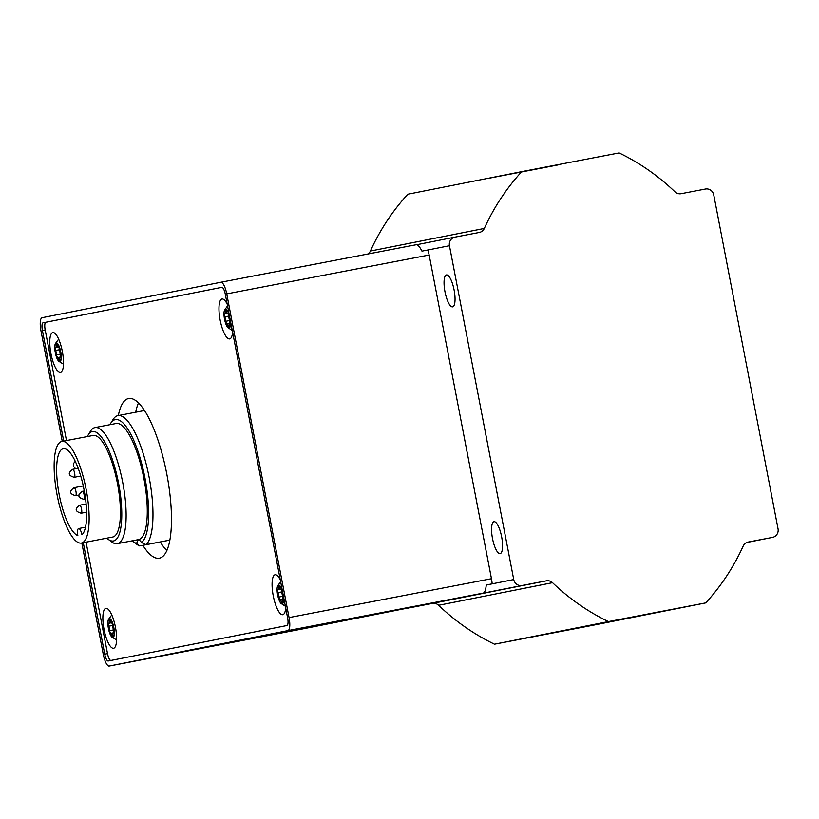 <?xml version="1.0" encoding="UTF-8"?>
<svg xmlns="http://www.w3.org/2000/svg" width="819" height="819" viewBox="0 0 819 819"><rect width="100%" height="100%" fill="white"/><g stroke="black" fill="none" stroke-linecap="round" stroke-linejoin="round"><path stroke-width="1.23" d="M608.384 621.59L494.471 644.195L591.85 625.491L705.763 602.886L608.384 621.59A221.724 212.479 -101.2 0 1 552.528 582.688A7.391 7.084 -101.2 0 0 546.365 580.825L522.082 585.483A7.391 7.084 -101.2 0 1 513.738 579.565L449.447 245.72A7.391 7.084 -101.2 0 1 455.006 237.121L479.279 232.463A7.391 7.084 -101.2 0 0 484.305 228.44A221.724 212.479 -101.2 0 1 521.734 171.632L619.113 152.928A221.724 212.479 -101.2 0 1 674.969 191.82A7.391 7.084 -101.2 0 0 681.132 193.693L705.405 189.035A7.391 7.084 -101.2 0 1 713.759 194.953L778.05 528.798A7.391 7.084 -101.2 0 1 772.491 537.397L748.218 542.055A7.391 7.084 -101.2 0 0 748.177 542.065L748.218 542.055M620.485 619.717L551.351 633.005L620.485 619.717M608.466 622.092L613.892 621.048L608.466 622.092M77.836 535.595A44.349 12.664 79.1 0 1 58.538 491.042A44.349 12.664 79.1 0 1 63.268 448.699A44.349 12.664 79.1 0 1 83.323 486.199A44.349 12.664 79.1 0 1 81.961 534.776A7.391 2.109 -100.9 0 0 78.624 528.531A7.391 2.109 -100.9 0 0 77.836 535.595M146.069 544.666L141.472 542.516A63.114 18.028 79.1 0 0 141.974 464.752A63.114 18.028 79.1 0 0 110.637 423.413L112.94 419.666A66.513 19.001 79.1 0 1 117.936 415.622A66.513 19.001 79.1 0 1 147.973 471.693A66.513 19.001 79.1 0 1 146.069 544.666L169.83 540.1M133.364 541.738A63.114 18.028 79.1 0 0 136.742 543.447L139.67 545.935A66.513 19.001 79.1 0 1 136.886 544.369L133.364 541.738A63.114 18.028 79.1 0 1 132.228 540.816M109.93 424.682A63.114 18.028 79.1 0 1 110.637 423.413M139.67 545.935L169.83 540.141M486.261 585.012L492.137 583.845L486.261 584.971C485.79 589.782 484.817 592.485 483.343 593.079L287.919 630.61A12.561 3.593 -100.9 0 0 289.066 617.577L226.73 293.888A12.561 3.593 -100.9 0 0 220.843 282.248A12.561 3.593 -100.9 0 0 220.833 282.258L42.097 317.711A12.561 3.593 -100.9 0 0 40.95 330.753L62.254 441.369M513.738 579.565L492.137 583.845A12.561 3.593 -100.9 0 0 491.472 578.705L429.146 255.016A12.561 3.593 -100.9 0 0 427.856 250L421.969 251.126C419.748 246.847 417.844 244.707 416.267 244.717L220.843 282.248L416.267 244.717M83.272 542.69L104.73 654.146A7.391 2.109 -100.9 0 0 108.2 660.994L286.937 625.532A7.391 2.109 -100.9 0 0 287.612 617.864L225.286 294.185A7.391 2.109 -100.9 0 0 221.816 287.336L43.069 322.799A7.391 2.109 -100.9 0 0 42.404 330.466L63.708 441.093M81.818 542.977L103.286 654.432A12.561 3.593 -100.9 0 0 109.173 666.072A12.561 3.593 -100.9 0 0 109.183 666.072L287.919 630.61M304.596 628.542L109.173 666.072L304.607 628.542L483.343 593.079M452.62 306.869A16.257 4.648 79.1 0 1 452.61 306.869A16.257 4.648 79.1 0 1 444.983 291.799A16.257 4.648 79.1 0 1 446.468 274.938A16.257 4.648 79.1 0 1 446.478 274.938A16.257 4.648 79.1 0 1 454.105 290.018A16.257 4.648 79.1 0 1 452.62 306.869M500.143 553.624A16.257 4.648 79.1 0 1 500.133 553.624A16.257 4.648 79.1 0 1 492.506 538.554A16.257 4.648 79.1 0 1 493.99 521.693A16.257 4.648 79.1 0 1 494 521.693A16.257 4.648 79.1 0 1 501.627 536.773A16.257 4.648 79.1 0 1 500.143 553.624M494.471 644.195A221.724 212.479 -101.2 0 1 438.615 605.292L552.528 582.688M438.615 605.292A7.391 7.084 -101.2 0 0 432.452 603.419L408.169 608.087A7.391 7.084 -101.2 0 1 407.135 608.2M367.905 254.013A7.391 7.084 -101.2 0 0 370.393 251.044A221.724 212.479 -101.2 0 1 407.821 194.226L521.734 171.632M487.489 178.522L558.087 164.926M748.177 542.065A7.391 7.084 -101.2 0 0 743.191 546.078A221.724 212.479 -101.2 0 1 705.763 602.886M221.959 287.326L45.854 322.256A7.391 2.109 -100.9 0 0 45.178 329.924L66.482 440.55M86.056 542.158L107.514 653.613A7.391 2.109 -100.9 0 0 110.841 660.472M142.844 545.321A81.296 23.229 -100.9 0 0 159.306 558.2A81.296 23.229 -100.9 0 0 166.779 473.976A81.296 23.229 -100.9 0 0 128.634 398.515A81.296 23.229 -100.9 0 0 128.593 398.525A81.296 23.229 -100.9 0 0 118.315 415.55M285.708 607.944A20.321 5.805 79.1 0 1 282.79 614.69A20.321 5.805 79.1 0 1 282.78 614.7A20.321 5.805 79.1 0 1 273.249 595.833A20.321 5.805 79.1 0 1 275.112 574.774A20.321 5.805 79.1 0 1 280.303 579.924M60.473 372.481A20.321 5.805 79.1 0 1 60.463 372.481A20.321 5.805 79.1 0 1 50.932 353.613A20.321 5.805 79.1 0 1 52.795 332.565A20.321 5.805 79.1 0 1 62.326 351.412A20.321 5.805 79.1 0 1 60.473 372.481M113.575 648.269L113.575 648.269A20.321 5.805 79.1 0 1 104.033 629.401A20.321 5.805 79.1 0 1 105.907 608.343A20.321 5.805 79.1 0 1 115.438 627.19A20.321 5.805 79.1 0 1 113.575 648.269M232.596 332.156A20.321 5.805 79.1 0 1 229.689 338.912A20.321 5.805 79.1 0 1 229.678 338.912A20.321 5.805 79.1 0 1 220.137 320.045A20.321 5.805 79.1 0 1 222.01 298.996A20.321 5.805 79.1 0 1 227.201 304.136M138.493 402.876A81.296 23.229 -100.9 0 0 135.698 412.213M160.227 541.983A81.296 23.229 -100.9 0 0 166.841 550.501M136.742 543.447A14.158 4.044 79.1 0 1 138.585 540.233A14.158 4.044 79.1 0 1 141.472 542.516M87.367 436.547A55.723 15.919 79.1 0 1 88.237 434.889L90.54 431.142A59.132 16.892 79.1 0 1 94.984 427.559L116.124 423.495A59.132 16.892 79.1 0 1 143.857 478.327A59.132 16.892 79.1 0 1 138.462 539.619A59.132 16.892 79.1 0 1 138.431 539.629L117.281 543.683A59.132 16.892 79.1 0 1 111.834 541.994L108.303 539.373A55.723 15.919 79.1 0 1 106.879 538.155M81.419 543.048A51.74 14.783 79.1 0 1 81.388 543.058A51.74 14.783 79.1 0 1 57.115 495.034A51.74 14.783 79.1 0 1 61.875 441.441A51.74 14.783 79.1 0 1 86.138 489.414A51.74 14.783 79.1 0 1 81.419 543.048M81.388 543.058L112.694 537.039A51.74 14.783 79.1 0 1 112.694 537.039A51.74 14.783 79.1 0 0 117.434 483.405A51.74 14.783 79.1 0 0 93.171 435.432L61.875 441.441M88.237 434.889A55.723 15.919 79.1 0 1 116.789 474.969A55.723 15.919 79.1 0 1 113.472 540.96A55.723 15.919 79.1 0 1 108.303 539.373M94.984 427.559A59.132 16.892 79.1 0 1 122.707 482.381A59.132 16.892 79.1 0 1 117.312 543.683A59.132 16.892 79.1 0 1 117.281 543.683M230.149 319.471A9.613 2.744 79.1 0 1 229.054 328.122A9.613 2.744 79.1 0 1 227.948 327.661A9.613 2.744 79.1 0 1 224.539 319.205A9.613 2.744 79.1 0 1 224.57 310.084A9.613 2.744 79.1 0 1 229.648 316.84M228.163 326.146A3.102 0.891 -100.9 0 0 226.873 323.976A3.102 0.891 -100.9 0 0 226.648 324.15L225.594 321.314A3.102 0.891 79.1 0 0 224.744 316.881L224.662 313.841A3.102 0.891 -100.9 0 0 224.938 313.923A3.102 0.891 -100.9 0 0 225.327 311.415L225.553 309.971L226.3 311.22A3.102 0.891 -100.9 0 0 227.59 313.401A3.102 0.891 -100.9 0 0 227.815 313.216L228.87 316.062A3.102 0.891 -100.9 0 0 229.719 320.495L229.801 323.525A3.102 0.891 -100.9 0 0 229.535 323.444A3.102 0.891 -100.9 0 0 229.136 325.962L228.163 326.146L228.91 327.395L229.136 325.962M283.261 595.249A9.613 2.744 79.1 0 1 282.156 603.9A9.613 2.744 79.1 0 1 281.05 603.449A9.613 2.744 79.1 0 1 277.641 594.983A9.613 2.744 79.1 0 1 277.672 585.861A9.613 2.744 79.1 0 1 282.75 592.628M281.275 601.934A3.102 0.891 -100.9 0 0 279.975 599.754A3.102 0.891 -100.9 0 0 279.75 599.938L278.706 597.092A3.102 0.891 79.1 0 0 277.846 592.659L277.764 589.629A3.102 0.891 -100.9 0 0 278.04 589.711A3.102 0.891 -100.9 0 0 278.44 587.192L278.665 585.759L279.402 587.008A3.102 0.891 -100.9 0 0 280.702 589.178A3.102 0.891 -100.9 0 0 280.927 589.004L281.982 591.84A3.102 0.891 -100.9 0 0 282.831 596.273L282.913 599.303A3.102 0.891 -100.9 0 0 282.637 599.232A3.102 0.891 -100.9 0 0 282.248 601.74L281.275 601.934L282.012 603.183L282.248 601.74M59.838 361.691A9.613 2.744 79.1 0 1 58.733 361.24A9.613 2.744 79.1 0 1 55.323 352.774A9.613 2.744 79.1 0 1 55.354 343.652A9.613 2.744 79.1 0 1 60.33 350A9.613 2.744 79.1 0 1 59.838 361.691M60.872 357.043L60.596 357.094A3.102 0.891 -100.9 0 0 60.319 357.012A3.102 0.891 -100.9 0 0 59.92 359.531L58.958 359.725A3.102 0.891 -100.9 0 0 57.658 357.545A3.102 0.891 -100.9 0 0 57.432 357.719L56.388 354.883A3.102 0.891 79.1 0 0 55.528 350.45L55.446 347.42A3.102 0.891 -100.9 0 0 55.723 347.491A3.102 0.891 -100.9 0 0 56.122 344.983L56.347 343.55L57.084 344.789A3.102 0.891 -100.9 0 0 58.384 346.969A3.102 0.891 -100.9 0 0 58.61 346.785L59.654 349.631A3.102 0.891 -100.9 0 0 60.514 354.064L56.388 354.883M60.596 357.094L60.514 354.064M58.958 359.725L59.695 360.964L59.92 359.531M112.94 637.479A9.613 2.744 79.1 0 1 111.834 637.018A9.613 2.744 79.1 0 1 108.436 628.562A9.613 2.744 79.1 0 1 108.466 619.43A9.613 2.744 79.1 0 1 113.442 625.777A9.613 2.744 79.1 0 1 112.94 637.479M113.032 635.319L112.06 635.503A3.102 0.891 -100.9 0 0 110.77 633.333A3.102 0.891 -100.9 0 0 110.545 633.507L109.49 630.671A3.102 0.891 79.1 0 0 108.64 626.228L108.558 623.198A3.102 0.891 -100.9 0 0 108.825 623.279A3.102 0.891 -100.9 0 0 109.224 620.771L109.449 619.328L110.196 620.577A3.102 0.891 -100.9 0 0 111.486 622.747A3.102 0.891 -100.9 0 0 111.712 622.573L112.766 625.409A3.102 0.891 -100.9 0 0 113.616 629.852L109.49 630.671M113.984 632.821L113.616 629.852M113.698 632.882A3.102 0.891 -100.9 0 0 113.431 632.8A3.102 0.891 -100.9 0 0 113.032 635.309L112.807 636.752L112.06 635.503M429.146 255.016L226.73 293.888M491.472 578.705L289.066 617.577M427.856 250L449.447 245.72M454.965 237.131L416.687 244.727L454.924 237.141M772.532 537.387L746.805 542.485L772.491 537.397M408.169 608.087L522.082 585.483M432.452 603.419L546.365 580.825M370.393 251.044L484.305 228.44M45.854 322.256L43.069 322.799M45.178 329.924L42.404 330.466M107.514 653.613L104.73 654.146M81.163 513.216A4.064 1.157 -100.9 0 0 81.542 508.998A4.064 1.157 -100.9 0 0 79.627 505.231L79.607 505.231C74.478 509.08 75.256 511.486 81.163 513.216L86.589 512.172M75.583 495.679A4.064 1.157 -100.9 0 0 75.952 491.461A4.064 1.157 -100.9 0 0 74.048 487.694L74.027 487.694C68.898 491.543 69.666 493.949 75.583 495.679L79.228 494.973M74.242 477.293A4.064 1.157 -100.9 0 0 74.621 473.085A4.064 1.157 -100.9 0 0 72.717 469.307L72.696 469.307C67.557 473.157 68.335 475.563 74.242 477.293L80.743 476.044M85.545 498.986L83.814 499.314A4.064 1.157 -100.9 0 0 84.183 495.106A4.064 1.157 -100.9 0 0 82.279 491.328L84.275 490.95M229.74 320.516L225.594 321.314M228.87 316.083L224.744 316.881M226.3 311.23L225.327 311.415M112.766 625.44L108.64 626.228M110.196 620.577L109.224 620.771M59.654 349.652L55.528 350.45M57.084 344.799L56.122 344.983M282.842 596.304L278.706 597.092M281.971 591.871L277.846 592.659M279.402 587.008L278.44 587.192M117.936 415.622L144.543 410.514M86.097 503.992L79.627 505.231M83.262 485.923L74.048 487.694M75.972 468.683L72.717 469.307M77.938 468.837L75.051 468.202L73.782 466.635L73.515 463.513L75.256 461.281M83.814 499.314C77.897 497.583 77.119 495.188 82.258 491.339M78.624 528.531L85.483 527.221M227.948 327.661L232.268 330.456M224.57 310.084L227.539 305.897M281.05 603.449L285.381 606.244M277.672 585.861L280.641 581.674M58.733 361.24L63.472 364.199M55.354 343.652L58.661 339.138M111.834 637.018L116.585 639.987M108.466 619.43L111.773 614.926M229.443 323.474L226.873 323.976M227.59 313.401L224.938 313.923M230.149 323.321L229.535 323.444M113.339 632.831L110.77 633.333M112.131 622.645L108.825 623.279M112.121 622.635L111.486 622.747M114.046 632.678L113.431 632.8M60.237 357.053L57.658 357.545M58.384 346.969L55.723 347.491M60.944 356.9L60.319 357.012M282.555 599.262L279.975 599.754M280.702 589.178L278.04 589.711M283.261 599.109L282.637 599.232"/></g></svg>
